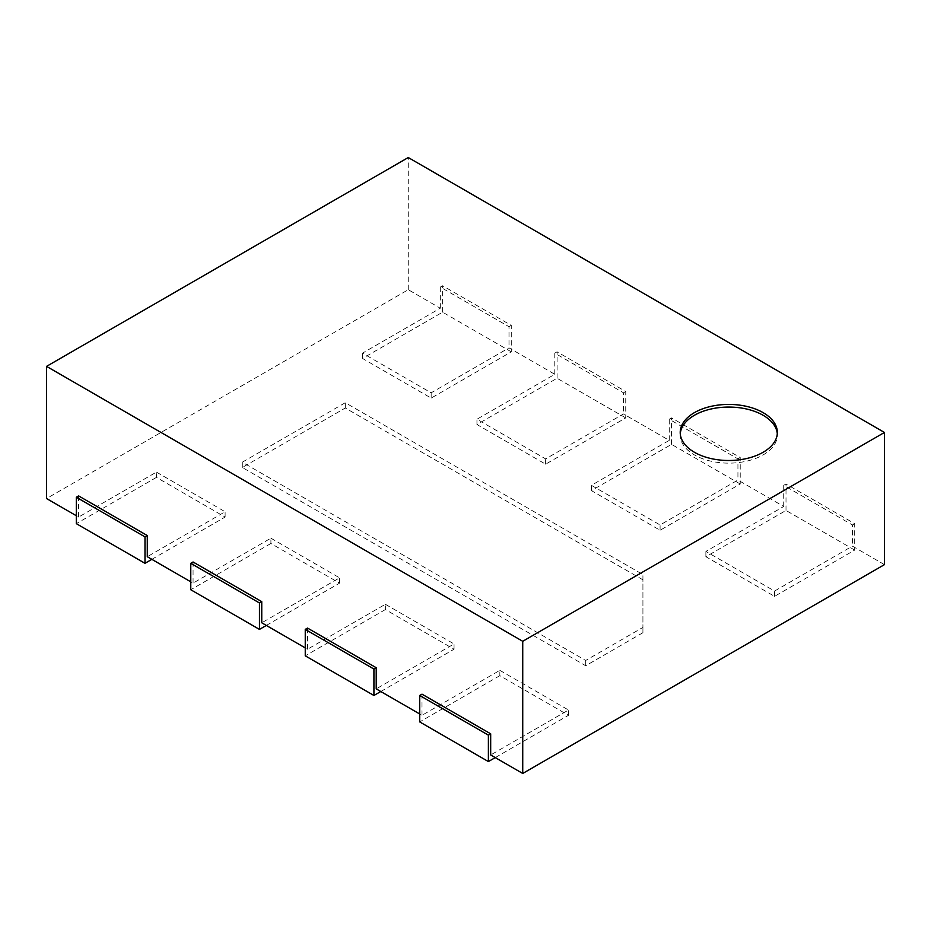 <?xml version="1.0" encoding="UTF-8"?>
<svg xmlns="http://www.w3.org/2000/svg" width="931" height="931" viewBox="0 0 931 931"><rect width="100%" height="100%" fill="white"/><g stroke="black" fill="none" stroke-linecap="round" stroke-linejoin="round"><path stroke-width="0.7" stroke-dasharray="4.66 3.49" d="M642.925 579.827L345.308 408.011L242.293 467.478L585.692 665.746L642.925 632.696L642.925 574.543L642.925 627.413L585.692 660.463L242.293 462.195L345.308 402.716L642.925 574.543M345.308 408.011L345.308 402.716M242.293 467.478L242.293 462.195M585.692 665.746L585.692 660.463M642.925 632.696L642.925 627.413M884.45 564.628L852.4 546.125L774.557 591.069L705.884 551.42L783.716 506.476L737.934 480.035L660.091 524.979L591.418 485.33L669.249 440.386L623.467 413.958L545.624 458.89L476.951 419.241L554.783 374.297L509.001 347.868L431.158 392.801L362.485 353.152L440.316 308.219L408.267 289.704L46.55 498.539M151.858 559.345L225.116 517.054L156.443 477.394L156.443 472.11L78.6 517.054L76.307 515.727M156.443 472.11L225.116 511.759L147.284 556.703M266.324 625.434L339.582 583.132L270.909 543.483L270.909 538.199L193.066 583.132L190.774 581.817M270.909 538.199L339.582 577.848L261.751 622.792M380.791 691.524L454.049 649.221L385.376 609.572L385.376 604.289L307.533 649.221L305.252 647.906M385.376 604.289L454.049 643.938L376.217 688.87M495.257 757.601L568.515 715.311L499.842 675.662L499.842 670.367L421.999 715.311L419.718 713.984M499.842 670.367L568.515 710.027L490.684 754.96M78.6 517.054L78.6 495.897M193.066 583.132L193.066 561.987M307.533 649.221L307.533 628.076M421.999 715.311L421.999 694.165M568.515 715.311L568.515 710.027M408.267 289.704L408.267 157.537M440.316 308.219L440.316 287.062L509.001 326.723L509.001 347.868M554.783 374.297L554.783 353.152L623.467 392.801L623.467 413.958M669.249 440.386L669.249 419.241L737.934 458.89L737.934 480.035M783.716 506.476L783.716 485.33L852.4 524.979L852.4 546.125M854.693 550.093L786.008 510.444L705.884 556.703L774.557 596.352L854.693 550.093L854.693 523.653L786.008 484.004L783.716 485.33M774.557 596.352L774.557 591.069M852.4 524.979L854.693 523.653M499.842 675.662L419.718 721.921M705.884 556.703L705.884 551.42M786.008 510.444L786.008 484.004M454.049 649.221L454.049 643.938M740.226 484.004L671.542 444.355L591.418 490.614L660.091 530.263L740.226 484.004L740.226 457.575L671.542 417.914L669.249 419.241M660.091 530.263L660.091 524.979M737.934 458.89L740.226 457.575M385.376 609.572L305.252 655.831M591.418 490.614L591.418 485.33M671.542 444.355L671.542 417.914M339.582 583.132L339.582 577.848M625.748 417.914L557.075 378.265L476.951 424.524L545.624 464.185L625.748 417.914L625.748 391.486L557.075 351.837L554.783 353.152M545.624 464.185L545.624 458.89M623.467 392.801L625.748 391.486M270.909 543.483L190.774 589.742M476.951 424.524L476.951 419.241M557.075 378.265L557.075 351.837M225.116 517.054L225.116 511.759M511.282 351.837L442.609 312.176L362.485 358.435L431.158 398.096L511.282 351.837L511.282 325.396L442.609 285.747L440.316 287.062M431.158 398.096L431.158 392.801M509.001 326.723L511.282 325.396M156.443 477.394L76.307 523.653M362.485 358.435L362.485 353.152M442.609 312.176L442.609 285.747M680.27 433.776A48.563 28.035 0 0 0 680.212 435.103A48.563 28.035 0 0 0 728.775 463.138A48.563 28.035 0 0 0 777.338 435.103A48.563 28.035 0 0 0 777.28 433.776M680.212 432.461L680.212 435.103M777.338 432.461L777.338 435.103"/><path stroke-width="1.4" d="M522.733 773.463L522.733 641.296L884.45 432.461L884.45 564.628L522.733 773.463L490.684 754.96L490.684 733.814L421.999 694.165L419.718 695.48L488.391 735.141L490.684 733.814M76.307 515.727L46.55 498.539L46.55 366.372L522.733 641.296M190.774 581.817L147.284 556.703L147.284 535.558L78.6 495.897L76.307 497.224L144.992 536.873L147.284 535.558M305.252 647.906L261.751 622.792L261.751 601.635L193.066 561.987L190.774 563.313L259.458 602.962L261.751 601.635M419.718 713.984L376.217 688.87L376.217 667.725L307.533 628.076L305.252 629.391L373.925 669.052L376.217 667.725M419.718 695.48L419.718 721.921L488.391 761.57L495.257 757.601M488.391 761.57L488.391 735.141M884.45 432.461L408.267 157.537L46.55 366.372M305.252 629.391L305.252 655.831L373.925 695.48L380.791 691.524M373.925 695.48L373.925 669.052M190.774 563.313L190.774 589.742L259.458 629.403L266.324 625.434M259.458 629.403L259.458 602.962M76.307 497.224L76.307 523.653L144.992 563.313L151.858 559.345M144.992 563.313L144.992 536.873M694.433 412.631A48.563 28.035 180 0 1 747.36 406.556A48.563 28.035 180 0 1 777.338 432.461A48.563 28.035 180 0 1 728.775 460.496A48.563 28.035 180 0 1 680.212 432.461A48.563 28.035 180 0 1 694.433 412.631M777.28 433.776A48.563 28.035 0 0 0 746.301 408.953A48.563 28.035 0 0 0 694.433 415.273A48.563 28.035 0 0 0 680.27 433.776"/></g></svg>
